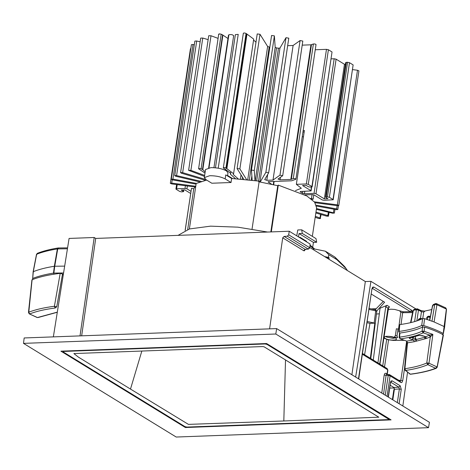 <?xml version="1.0" encoding="UTF-8"?>
<svg xmlns="http://www.w3.org/2000/svg" width="470" height="470" viewBox="0 0 470 470"><rect width="100%" height="100%" fill="white"/><g stroke="black" fill="none" stroke-linecap="round" stroke-linejoin="round"><path stroke-width="0.7" d="M231.634 178.477L231.034 182.513L225.159 178.911L225.764 174.875L231.634 178.477L259.211 181.138L252.055 229.019M258.647 181.72L277.741 185.697L278.299 185.115L306.857 195.984L314.63 202.182L316.615 207.787L312.344 236.363M185.139 230.4L191.478 188.335L193.758 188.811L195.837 185.726M189.375 228.978L196.178 183.476L206.659 180.069M231.034 182.513L211.811 183.23L205.936 179.628L204.327 177.595L209.732 175.704C215.9 175.715 221.041 176.785 225.159 178.911M185.198 230.376L191.478 188.335M278.299 185.115L271.308 231.91M277.741 185.697L270.832 231.927M187.683 229.483L193.758 188.811M227.521 175.95L227.979 172.872L226.37 170.839C222.251 168.707 217.105 167.637 210.942 167.625L205.531 169.517L204.327 177.595M306.452 241.792L306.534 241.275L299.989 237.256L299.114 237.291M321.363 250.369L320.605 250.21M267.642 232.045L237.826 227.163L210.531 226.152L189.451 228.955L178.054 235.37M310.077 245.798L313.619 248.8L325.369 251.203L334.822 257.002L344.68 266.608L346.226 268.764L336.82 259.605L328.824 254.699L328.418 257.39L324.658 256.608M326.803 257.924L329.147 257.836L328.418 257.39M312.679 247.326L313.443 242.397L299.049 233.567L298.468 236.892M313.637 249.846L313.796 248.795M302.416 239.312L299.989 237.256M347.471 270.597L346.226 268.764M329.147 257.836L328.941 259.234M325.369 251.203L328.824 254.699M302.897 239.042L305.324 241.098M310.165 245.199L314.612 248.965M313.443 242.397L316.68 242.273L302.286 233.449L299.049 233.567M296.74 235.834L297.774 229.959L301.675 229.818L315.999 238.601L316.68 242.273M301.675 229.818L302.286 233.449M399.759 324.606C409.446 323.307 417.066 321.298 422.618 318.572L421.713 325.469C416.214 328.142 408.706 330.128 399.189 331.421L399.759 324.606L399.312 324.835M444.461 327.085L444.373 326.65L434.074 321.944L424.61 318.666L422.618 318.572M396.369 328.788L398.008 329.006L396.997 335.874L395.34 335.651L396.369 328.788M396.997 335.874L397.644 337.607L394.324 337.166L395.34 335.651M399.312 324.864L398.742 331.679L399.189 331.421M399.817 311.058L400.816 312.309L402.649 312.703L401.022 324.429M424.61 318.666L423.711 325.551L421.713 325.469M412.572 312.597L402.649 312.703L403.483 311.851L394.724 309.436L390.858 309.19L388.032 309.683M413.306 310.782L413.406 310.253L416.391 309.765L414.599 321.609M443.163 333.818L446.33 309.466M420.444 310.423L421.461 311.698L418.494 310.082L417.613 308.884L416.391 309.765L418.494 310.082L416.849 320.904M420.48 318.448L421.461 311.698L423.717 312.056L424.956 311.175M445.29 307.791L446.236 309.025L436.918 304.742L436.178 303.608L435.261 304.437L436.918 304.742L434.074 321.944M432.97 305.941L432.688 305.412L435.261 304.437M63.568 272.982L53.862 273.082L54.726 266.232L54.355 266.255C46.001 267.595 38.981 269.398 33.294 271.666L33.382 272.107M67.433 248.783L57.734 248.888L54.726 266.232L64.66 266.12M53.862 273.082L53.492 273.099L54.355 266.255L57.364 248.924L58.568 248.037L57.364 248.924C49.174 250.246 42.276 252.008 36.666 254.223L33.294 271.666L32.665 278.904M36.76 254.664L37.371 253.307C43.046 251.068 49.967 249.294 58.139 247.978L58.315 247.966M392.38 399.582L393.854 389.712L394.336 389.695L392.82 399.853M394.336 389.695L393.919 387.48L394.442 389.272L399.377 388.966L397.338 402.626M394.26 387.932L389.724 388.097M379.319 313.813L376.452 314.031M371.323 308.902L376.206 308.72M53.357 336.878L69.09 238.431L94.2 237.497L80.012 335.886M81.657 335.827L95.704 238.425L94.2 237.497M185.403 427.518L391.093 419.886L266.602 343.529L60.918 351.161L185.403 427.518L185.503 426.872M269.598 328.853L282.723 237.838L284.103 236.434L287.311 236.193L288.686 234.812L289.256 231.24L95.704 238.425M275.802 334.011L23.5 343.37L24.17 337.959L276.642 328.595L429.445 422.319L428.505 427.677L275.802 334.011L276.642 328.595M23.5 343.37L176.203 437.035L428.505 427.677M289.256 231.24L310.1 244.03L309.765 247.872L310.1 244.03M309.824 247.508L365.331 281.554L370.936 281.342L416.314 309.172M402.837 405.998L407.59 371.858M370.936 281.342L355.643 377.052M394.036 387.586L390.153 385.2M365.331 281.554L351.889 374.749M373.262 360.073L380.054 308.203L387.051 305.336L389.383 306.769L389.019 307.762L388.437 307.909M371.388 294.12L384.613 302.234L376.781 310.976M377.921 362.928L385.735 306.757L387.051 305.336M383.273 301.411L375.242 309.718M393.919 387.48L398.854 387.174L399.377 388.966L401.262 389.372L399.118 403.718M387.832 308.684L379.672 364.003M388.655 307.703L389.019 307.762M358.71 378.932L371.94 288.815L372.651 287.17L373.797 287.017L372.328 288.416M362.517 353.481L387.198 368.621L387.674 369.79M408.747 311.722L410.298 311.628L411.655 310.235L412.572 311.68M386.457 374.396L386.951 374.537L385.993 373.256L387.104 373.938L386.687 374.314M398.66 380.236L402.714 380.671L402.009 382.316L401.451 382.609L400.863 382.474L399.899 381.17M386.951 374.537L386.07 375.436L383.567 394.177M381.769 393.079L384.178 375.06L388.214 375.465L389.518 374.643M386.74 374.467L389.137 374.566L390.1 375.871L387.045 396.31M388.155 396.991L390.529 382.163M390.3 382.645L391.011 381.005L392.156 380.847L390.682 382.245M390.793 382.233L398.854 387.174L400.211 385.788L401.262 389.372M305.43 249.353L304.284 250.839L303.696 250.704L305.065 249.294L308.485 249.077L305.341 249.364M284.103 236.434L305.13 249.329M285.519 359.897L283.815 420.979L378.797 417.196L264.128 346.825L262.589 346.566L73.878 353.563L78.396 357.118L130.49 389.066L141.846 351.043M364.579 354.744L369.961 323.331L367.111 322.731M366.964 321.451L374.825 323.149L370.342 358.281M376.787 311.381L375.583 309.848L375.718 310.823L376.787 311.387L370.771 358.545M283.815 420.979L188.435 424.381L130.49 389.066M388.907 418.547L388.349 419.61L186.984 427.077L185.057 426.678L63.186 351.924L63.662 351.437L265.021 343.964L266.948 344.369L389.025 419.375L389.131 418.682M63.186 351.924L63.074 351.078M374.825 323.149L369.961 323.331M399.488 333.283L399.929 333.048C409.517 331.738 417.078 329.734 422.618 327.026L424.639 327.132C431.977 329.47 438.152 332.002 443.169 334.728L443.257 335.163M430.544 336.79L429.703 335.092L423.153 332.825C417.566 335.539 409.969 337.56 400.346 338.888L406.732 341.12L407.496 342.847L414.334 341.702L426.578 338.4L430.309 336.884L429.245 335.222L432.87 334.393L430.309 336.884L426.766 363.016C421.126 365.49 413.835 367.387 404.887 368.709L407.537 342.883L407.155 342.207L404.47 368.944M426.425 319.242L426.772 317.491L428.335 317.038L430.032 317.362L429.562 320.287M428.023 316.61L426.772 317.491M421.731 318.666L420.756 318.384L419.281 318.707L418.183 319.835M421.22 318.431L420.08 319.295L418.5 319.641L418.541 320.176M407.496 342.847L414.334 341.702L413.465 339.974L415.639 339.663L415.28 338.365L413.295 338.142L413.453 337.043M399.136 337.395L399.576 337.16L400.346 338.888L406.756 341.114L413.465 339.974L412.196 339.628L413.295 338.142L411.344 337.401M410.38 337.748L419.205 335.369L424.569 336.297L425.562 336.72L426.578 338.4M418.547 335.374L422.16 335.633M415.551 336.491L415.28 338.365L415.733 338.271L416.091 339.563L424.569 337.284L429.245 335.222M437.035 367.34L443.169 334.728M427.295 362.952L426.766 363.016L427.829 364.673L435.602 368.286C428.904 370.906 420.409 372.875 410.128 374.196L405.68 370.436C414.734 369.091 422.119 367.17 427.829 364.673L428.987 363.198L427.295 362.952L427.829 364.673M424.639 327.132L424.099 331.274L422.072 331.186C416.561 333.859 409.065 335.85 399.576 337.16L399.929 333.048M443.422 335.022L437.2 367.199L436.325 368.263C429.48 370.93 420.873 372.927 410.51 374.255L405.211 370.337L405.68 370.436L404.887 368.709L404.735 369.214M32.177 280.179L32.089 279.744C39.363 276.853 48.733 274.721 60.189 273.358L62.528 273.957L63.192 275.314M62.528 273.957L56.741 306.845L54.402 306.276L60.189 273.358M32.089 279.744L28.741 312.691M56.741 306.845L55.154 308.014L54.402 306.276C44.004 307.609 35.42 309.601 28.646 312.25L29.681 313.919C36.384 311.305 44.873 309.336 55.154 308.014L54.62 306.287M315.247 49.767L326.474 49.35L306.358 183.952L296.358 184.322L304.401 130.484L303.179 130.525M273.287 184.593L273.752 181.473M274.145 181.455L273.663 184.681M204.644 175.439L190.891 170.363L188.611 170.334L204.497 176.426M205.684 179.464L182.648 172.649L202.764 38.047L208.139 39.639M205.449 180.321L181.297 173.172L180.744 172.549L182.648 172.649M202.764 38.047L200.69 38.088L180.568 172.701M201.248 181.402L176.591 175.598L196.707 40.996L200.132 41.801M199.744 181.908L175.686 176.238L174.811 175.604L176.591 175.598M196.707 40.996L194.856 41.096L174.734 175.709M196.354 183.382L172.907 179.117L193.023 44.515L194.31 44.75M196.078 184.152L172.478 179.857L171.303 179.234L172.907 179.117M193.023 44.515L191.408 44.668L171.286 179.276M195.338 186.202L171.703 183.1L172.196 179.799M194.715 186.931L171.756 183.917L170.328 183.324L171.703 183.1M190.979 191.331L186.942 188.858L187.371 185.967M185.421 185.709L185.01 188.452L186.942 188.858M185.01 188.452L176.603 188.764L177.219 184.634M176.603 188.764L176.127 189.257L175.927 189.005L176.591 184.551M176.127 189.257L179.763 191.484L181.69 191.889L183.57 191.607L183.823 189.915M183.582 189.927L183.371 191.355L181.185 190.015L184.792 189.88L190.655 193.481M315.194 217.281L318.249 218.409L320.223 218.621L321.116 214.532M320.558 214.367L320.011 218.021L320.528 218.438M320.011 218.021L315.341 216.3M315.84 212.975L326.491 216.124L328.395 216.224L329.123 212.37M328.354 212.187L327.843 215.601L328.565 216.088M327.843 215.601L315.975 212.088M316.38 209.367L332.548 213.174L334.399 213.075L316.504 208.545M316.586 206.083L336.232 209.655L337.836 209.538L338.418 205.69M337.154 205.637L336.661 208.915L337.848 209.503M336.661 208.915L316.369 205.226M315.053 202.734L337.437 205.678L338.811 205.472L358.927 70.876L357.494 70.253L337.378 204.861L338.811 205.472M352.664 69.619L357.494 70.253M337.378 204.861L314.336 201.83M311.816 199.398L313.149 199.18L313.801 194.839M312.062 194.621L311.475 198.546L313.149 199.18M311.475 198.546L310.647 198.481M304.907 194.886L312.268 194.609L314.201 195.015L322.197 199.92L324.124 200.32L333.212 199.774L353.129 64.913L333.013 199.521L329.376 197.288L349.492 62.686L353.129 64.913M349.492 62.686L347.565 62.281L327.449 196.889L329.376 197.288M327.449 196.889L326.245 196.93L346.361 62.328L347.565 62.281M326.245 196.93L325.769 197.424L325.569 197.165L345.685 62.563M346.361 62.328L345.885 62.821M325.769 197.424L327.954 198.757L324.347 198.892L344.463 64.29L345.432 64.255M324.347 198.892L315.987 193.763L336.103 59.161L344.463 64.29M336.103 59.161L334.176 58.762L314.054 193.364L315.987 193.763M331.25 58.868L334.176 58.762M314.054 193.364L304.443 193.722L302.515 193.317L300.136 191.725M300.401 191.543L300.336 191.977L300.812 191.49L311.099 190.896L311.669 187.054M311.428 187.078L310.893 190.644L302.533 185.515L306.135 185.38L308.32 186.719L310.247 187.119L312.127 186.837L332.037 51.982L311.921 186.584L308.285 184.352L328.407 49.75L332.037 51.982M306.358 183.952L308.285 184.352M326.474 49.35L328.407 49.75M303.003 131.712L304.143 132.223M271.607 184.205L268.053 181.896M268.317 181.714L268.252 182.149L268.728 181.661L291.576 180.809L295.736 179.317C295.789 178.735 294.972 178.494 293.274 178.588L290.836 179.422L280.032 179.822L277.976 179.064L282.623 175.768L279.967 175.145L272.994 180.081L293.11 45.478L300.083 40.543L279.967 175.145M315.852 44.715C315.905 44.133 315.088 43.892 313.39 43.986L293.274 178.588M302.204 45.144L310.952 44.815L313.39 43.986M300.083 40.543L302.809 41.078M287.663 45.678L293.11 45.478M272.994 180.081L266.807 180.31L264.692 179.611L268.658 172.79L288.774 38.188L285.995 37.682L265.879 172.284L268.658 172.79M258.594 181.044L278.446 48.21L279.955 48.075L285.995 37.682M265.879 172.284L260.245 181.984M278.446 48.21L276.536 47.911L256.685 180.75M254.975 180.498L254.264 170.469L274.38 35.867L275.191 47.329L276.536 47.911M274.38 35.867L271.572 35.497L251.456 170.099L254.264 170.469M251.456 170.099L252.167 180.116M246.521 179.464L239.876 168.871L259.992 34.269L267.636 46.459L269.198 46.994L249.353 179.775M239.876 168.871L237.097 168.56L257.213 33.946L259.992 34.269M237.121 168.648L243.736 179.193M253.571 40.062L255.98 42.188M238.108 178.77L233.384 174.605L233.449 174.153M233.596 173.712L253.712 39.11L246.985 34.093L226.863 168.695L233.596 173.712L233.314 174.376M226.863 168.695L225.935 168.049L246.057 33.446L246.985 34.093M225.935 168.049C224.407 167.449 223.538 167.426 223.321 167.984L243.343 33.206M246.057 33.446C244.529 32.847 243.654 32.824 243.437 33.382M223.321 167.984L230.788 173.289L230.406 174.023L230.635 172.478M230.459 174.27L235.394 178.618M232.491 178.5L227.592 175.492M218.215 168.184L238.214 34.381L235.37 34.645M233.543 35.814C232.997 34.721 231.44 34.357 228.884 34.727L228.461 35.297M205.179 171.897L202.799 169.729L222.915 35.121L227.979 38.505M222.915 35.121L222.58 34.856L202.458 169.459L202.799 169.729M202.458 169.459L201.066 168.806L221.182 34.204L222.58 34.856M201.066 168.806C199.168 168.331 198.463 168.413 198.951 169.047L198.61 168.712M221.182 34.204C219.284 33.728 218.579 33.811 219.067 34.445M198.951 169.047L205.002 173.06M208.727 35.732L211.007 35.761L218.086 38.375M295.483 190.585L301.329 188.27L296.358 184.322M303.467 136.746L302.239 136.805M422.618 327.026L422.072 331.186L423.153 332.825L424.099 331.274L432.876 334.399L428.987 363.198L436.936 366.894L435.602 368.286L436.325 368.257M334.822 257.002L336.82 259.605M423.711 325.551C431.401 327.948 437.858 330.557 443.069 333.377M395.047 337.895L393.055 338.388L386.634 337.084L386.005 336.544M404.347 340.257L393.472 340.368L404.547 340.327M385.253 338.435C389.131 340.926 399.952 340.445 395.505 337.983C391.628 335.492 380.806 335.968 385.253 338.435M398.554 328.965L400.816 312.309M410.945 322.579L413.406 310.253L414.593 309.377M422.677 319.177L423.717 312.056M436.289 303.567L435.39 303.661L434.721 304.554L431.989 321.157M429.768 320.358L432.688 305.412L433.393 304.507L435.39 303.661M422.794 327.108L422.26 325.387M416.696 309.724L417.613 308.884M32.571 278.469C38.234 276.219 45.208 274.433 53.492 273.099M62.81 274.738L63.285 274.733M53.88 274.216L53.774 273.088M57.646 248.888L58.568 248.037M358.493 378.797L371.94 288.815M373.797 287.017L411.655 310.235M404.476 368.891L402.714 380.671M400.863 382.474L390.1 375.871L388.214 375.465L385.259 395.217M392.156 380.847L400.211 385.788M303.696 250.704L282.723 237.838M384.178 375.06L384.86 373.415L385.993 373.256M387.104 373.938L387.662 369.761L362.399 354.262M410.298 311.628L372.434 288.404M385.735 306.757L388.02 308.156L389.383 306.769M386.687 339.416L382.733 365.883M400.828 380.271L406.668 341.208M388.561 339.904L384.519 366.976M288.686 234.812L309.565 247.62L308.203 249.006L287.311 236.193M386.704 368.486L387.662 369.761M368.944 309.413L375.718 310.823L374.173 322.955M63.714 351.055L63.662 351.437M265.021 343.964L265.08 343.588M267.036 343.793L266.948 344.369M412.196 339.628L409.57 338.553L409.258 338.206L409.887 337.707M422.377 335.621L424.569 336.297M428.335 317.038L429.592 316.245L428.593 316.21L427.859 317.132L427.465 319.577M410.51 374.255L409.053 373.468M423.153 332.825L422.618 331.103M406.732 341.12L407.543 342.836M429.251 316.21L430.032 317.362M419.781 318.748L418.5 319.641M415.991 340.956L415.639 339.663L416.091 339.563L416.449 340.879M424.945 337.154L425.356 338.435M424.974 338.576L424.569 337.284M57.311 312.133L37.459 317.538L29.21 313.825L37.124 317.503L38.229 317.491L37.118 317.503M333.941 209.244L333.453 212.534M304.443 193.722L304.801 191.343M302.515 193.317L302.803 191.413M291.335 179.34L311.451 44.732M290.836 179.422L310.952 44.815M280.032 179.822L280.402 177.343M266.807 180.31L267.677 174.47M259.951 181.931L279.955 48.075M255.286 180.545L275.191 47.329M251.25 180.004L251.867 175.897M247.743 179.593L267.636 46.459M242.491 177.208L242.209 179.064M240.429 178.923L241.034 174.887M226.399 168.454L246.515 33.852M228.884 34.727L208.997 167.79M190.891 170.363L211.007 35.761M383.784 338.118L387.779 339.722L393.69 340.445M398.748 331.638L399.8 333.171M412.754 311.68L403.266 311.78M410.557 322.667L413.001 310.447M442.458 334.74L443.328 333.671L444.626 326.95M412.995 310.464L414.176 309.325L417.36 308.813L420.997 310.57L424.498 311.122L431.742 309.548M444.632 326.92L446.5 309.301M446.5 309.307L445.766 307.891L436.501 303.632M429.639 320.317L432.529 305.553L433.393 304.501M385.923 336.203L385.664 336.673C386.81 335.938 389.918 336.338 394.982 337.854L395.34 338.118L395.229 337.589M67.58 247.866L58.35 247.96M32.606 279.538L33.129 271.83M33.129 271.807L36.501 254.364L37.377 253.301M388.561 307.715L379.895 364.138M372.14 289.068L372.17 288.333M387.868 370.019L387.309 374.144M387.309 374.173L387.304 374.473M400.399 381.305L389.636 374.707M388.902 374.496L389.46 374.613M388.373 397.127L390.5 382.897M309.765 247.872L308.473 249.077M375.671 309.806L368.891 308.396M410.339 337.754L419.205 335.369M424.351 336.309L424.88 336.397M405.211 370.337L404.476 368.927M399.488 333.306L399.136 337.419M399.136 337.378L400.234 338.923M430.367 316.574L429.592 316.245M428.593 316.21L427.441 316.586M418.053 320.493L418.188 319.817M406.515 341.12L407.155 342.207M29.21 313.825L28.476 312.403L31.919 279.909M38.229 317.491L57.287 312.262M170.328 183.3L190.444 48.692M334.399 213.063L334.946 209.426M295.912 179.164L316.028 44.562M282.699 175.668L302.815 41.066M268.67 172.749L288.786 38.146M251.456 170.075L271.572 35.473M230.365 174.094L230.611 172.437M225.488 170.357L225.647 169.282M215.466 167.802L235.364 34.657M213.938 167.672L233.666 35.638M208.651 167.843L228.455 35.332M198.604 168.718L218.72 34.116M188.605 170.351L208.721 35.744"/></g></svg>
